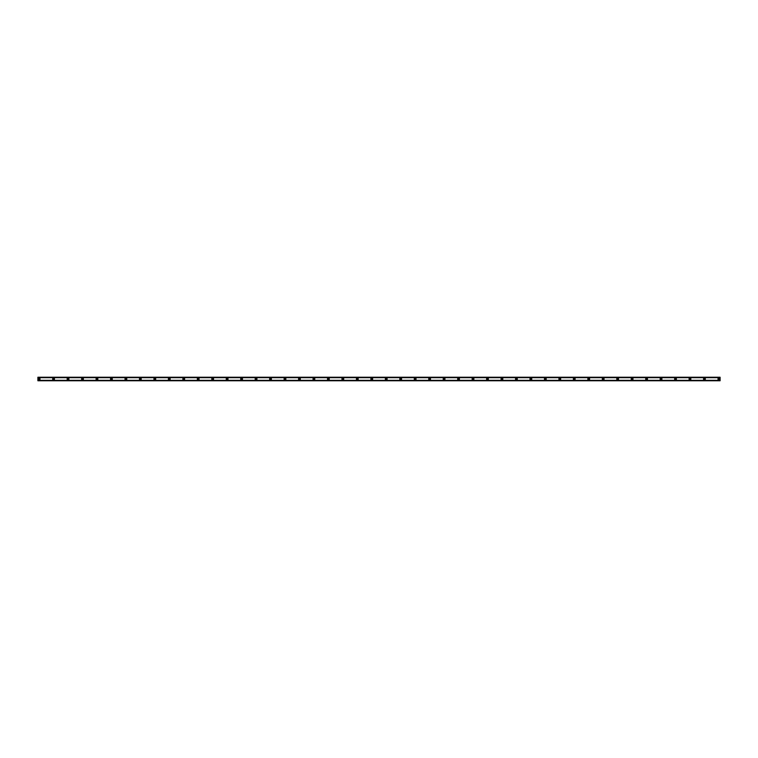 <?xml version="1.0" encoding="UTF-8"?>
<svg xmlns="http://www.w3.org/2000/svg" width="758" height="758" viewBox="0 0 758 758"><rect width="100%" height="100%" fill="white"/><g stroke="black" fill="none" stroke-linecap="round" stroke-linejoin="round"><path stroke-width="1.14" d="M39.103 379.54A0.54 0.54 0 0 1 38.563 379A0.54 0.54 0 0 1 39.103 378.46A0.54 0.54 0 0 1 39.643 379A0.54 0.54 0 0 1 39.103 379.54M718.897 379.54A0.54 0.54 0 0 1 718.357 379A0.54 0.54 0 0 1 718.897 378.46A0.54 0.54 0 0 1 719.437 379A0.54 0.54 0 0 1 718.897 379.54M704.428 379.54A0.54 0.54 0 0 1 703.888 379A0.54 0.54 0 0 1 704.428 378.46A0.54 0.54 0 0 1 704.978 379A0.54 0.54 0 0 1 704.428 379.54M689.97 379.54A0.54 0.54 0 0 1 689.429 379A0.54 0.54 0 0 1 689.97 378.46A0.54 0.54 0 0 1 690.51 379A0.54 0.54 0 0 1 689.97 379.54M675.501 379.54A0.54 0.54 0 0 1 674.961 379A0.54 0.54 0 0 1 675.501 378.46A0.54 0.54 0 0 1 676.051 379A0.54 0.54 0 0 1 675.501 379.54M661.042 379.54A0.54 0.54 0 0 1 660.502 379A0.54 0.54 0 0 1 661.042 378.46A0.54 0.54 0 0 1 661.582 379A0.54 0.54 0 0 1 661.042 379.54M646.574 379.54A0.54 0.54 0 0 1 646.034 379A0.54 0.54 0 0 1 646.574 378.46A0.54 0.54 0 0 1 647.124 379A0.54 0.54 0 0 1 646.574 379.54M632.115 379.54A0.54 0.54 0 0 1 631.575 379A0.54 0.54 0 0 1 632.115 378.46A0.54 0.54 0 0 1 632.655 379A0.54 0.54 0 0 1 632.115 379.54M617.647 379.54A0.54 0.54 0 0 1 617.107 379A0.54 0.54 0 0 1 617.647 378.46A0.54 0.54 0 0 1 618.196 379A0.54 0.54 0 0 1 617.647 379.54M603.188 379.54A0.54 0.54 0 0 1 602.648 379A0.54 0.54 0 0 1 603.188 378.46A0.54 0.54 0 0 1 603.728 379A0.54 0.54 0 0 1 603.188 379.54M588.72 379.54A0.54 0.54 0 0 1 588.18 379A0.54 0.54 0 0 1 588.72 378.46A0.54 0.54 0 0 1 589.269 379A0.54 0.54 0 0 1 588.72 379.54M574.261 379.54A0.54 0.54 0 0 1 573.721 379A0.54 0.54 0 0 1 574.261 378.46A0.54 0.54 0 0 1 574.801 379A0.54 0.54 0 0 1 574.261 379.54M559.792 379.54A0.54 0.54 0 0 1 559.252 379A0.54 0.54 0 0 1 559.792 378.46A0.54 0.54 0 0 1 560.342 379A0.54 0.54 0 0 1 559.792 379.54M545.334 379.54A0.54 0.54 0 0 1 544.794 379A0.54 0.54 0 0 1 545.334 378.46A0.54 0.54 0 0 1 545.874 379A0.54 0.54 0 0 1 545.334 379.54M530.865 379.54A0.54 0.54 0 0 1 530.325 379A0.54 0.54 0 0 1 530.865 378.46A0.54 0.54 0 0 1 531.415 379A0.54 0.54 0 0 1 530.865 379.54M516.406 379.54A0.54 0.54 0 0 1 515.866 379A0.54 0.54 0 0 1 516.406 378.46A0.54 0.54 0 0 1 516.947 379A0.54 0.54 0 0 1 516.406 379.54M501.938 379.54A0.54 0.54 0 0 1 501.398 379A0.54 0.54 0 0 1 501.938 378.46A0.54 0.54 0 0 1 502.488 379A0.54 0.54 0 0 1 501.938 379.54M487.479 379.54A0.54 0.54 0 0 1 486.939 379A0.54 0.54 0 0 1 487.479 378.46A0.54 0.54 0 0 1 488.019 379A0.54 0.54 0 0 1 487.479 379.54M473.011 379.54A0.54 0.54 0 0 1 472.471 379A0.54 0.54 0 0 1 473.011 378.46A0.54 0.54 0 0 1 473.56 379A0.54 0.54 0 0 1 473.011 379.54M458.552 379.54A0.54 0.54 0 0 1 458.012 379A0.54 0.54 0 0 1 458.552 378.46A0.54 0.54 0 0 1 459.092 379A0.54 0.54 0 0 1 458.552 379.54M444.084 379.54A0.54 0.54 0 0 1 443.544 379A0.54 0.54 0 0 1 444.084 378.46A0.54 0.54 0 0 1 444.633 379A0.54 0.54 0 0 1 444.084 379.54M429.625 379.54A0.54 0.54 0 0 1 429.085 379A0.54 0.54 0 0 1 429.625 378.46A0.54 0.54 0 0 1 430.165 379A0.54 0.54 0 0 1 429.625 379.54M415.157 379.54A0.54 0.54 0 0 1 414.617 379A0.54 0.54 0 0 1 415.157 378.46A0.54 0.54 0 0 1 415.697 379A0.54 0.54 0 0 1 415.157 379.54M400.698 379.54A0.54 0.54 0 0 1 400.158 379A0.54 0.54 0 0 1 400.698 378.46A0.54 0.54 0 0 1 401.238 379A0.54 0.54 0 0 1 400.698 379.54M386.229 379.54A0.54 0.54 0 0 1 385.689 379A0.54 0.54 0 0 1 386.229 378.46A0.54 0.54 0 0 1 386.769 379A0.54 0.54 0 0 1 386.229 379.54M371.771 379.54A0.54 0.54 0 0 1 371.231 379A0.54 0.54 0 0 1 371.771 378.46A0.54 0.54 0 0 1 372.311 379A0.54 0.54 0 0 1 371.771 379.54M357.302 379.54A0.54 0.54 0 0 1 356.762 379A0.54 0.54 0 0 1 357.302 378.46A0.54 0.54 0 0 1 357.842 379A0.54 0.54 0 0 1 357.302 379.54M342.843 379.54A0.54 0.54 0 0 1 342.303 379A0.54 0.54 0 0 1 342.843 378.46A0.54 0.54 0 0 1 343.383 379A0.54 0.54 0 0 1 342.843 379.54M328.375 379.54A0.54 0.54 0 0 1 327.835 379A0.54 0.54 0 0 1 328.375 378.46A0.54 0.54 0 0 1 328.915 379A0.54 0.54 0 0 1 328.375 379.54M313.916 379.54A0.54 0.54 0 0 1 313.367 379A0.54 0.54 0 0 1 313.916 378.46A0.54 0.54 0 0 1 314.456 379A0.54 0.54 0 0 1 313.916 379.54M299.448 379.54A0.54 0.54 0 0 1 298.908 379A0.54 0.54 0 0 1 299.448 378.46A0.54 0.54 0 0 1 299.988 379A0.54 0.54 0 0 1 299.448 379.54M284.989 379.54A0.54 0.54 0 0 1 284.44 379A0.54 0.54 0 0 1 284.989 378.46A0.54 0.54 0 0 1 285.529 379A0.54 0.54 0 0 1 284.989 379.54M270.521 379.54A0.54 0.54 0 0 1 269.981 379A0.54 0.54 0 0 1 270.521 378.46A0.54 0.54 0 0 1 271.061 379A0.54 0.54 0 0 1 270.521 379.54M256.062 379.54A0.54 0.54 0 0 1 255.512 379A0.54 0.54 0 0 1 256.062 378.46A0.54 0.54 0 0 1 256.602 379A0.54 0.54 0 0 1 256.062 379.54M241.594 379.54A0.54 0.54 0 0 1 241.053 379A0.54 0.54 0 0 1 241.594 378.46A0.54 0.54 0 0 1 242.134 379A0.54 0.54 0 0 1 241.594 379.54M227.135 379.54A0.54 0.54 0 0 1 226.585 379A0.54 0.54 0 0 1 227.135 378.46A0.54 0.54 0 0 1 227.675 379A0.54 0.54 0 0 1 227.135 379.54M212.666 379.54A0.54 0.54 0 0 1 212.126 379A0.54 0.54 0 0 1 212.666 378.46A0.54 0.54 0 0 1 213.206 379A0.54 0.54 0 0 1 212.666 379.54M198.208 379.54A0.54 0.54 0 0 1 197.658 379A0.54 0.54 0 0 1 198.208 378.46A0.54 0.54 0 0 1 198.748 379A0.54 0.54 0 0 1 198.208 379.54M183.739 379.54A0.54 0.54 0 0 1 183.199 379A0.54 0.54 0 0 1 183.739 378.46A0.54 0.54 0 0 1 184.279 379A0.54 0.54 0 0 1 183.739 379.54M169.28 379.54A0.54 0.54 0 0 1 168.731 379A0.54 0.54 0 0 1 169.28 378.46A0.54 0.54 0 0 1 169.82 379A0.54 0.54 0 0 1 169.28 379.54M154.812 379.54A0.54 0.54 0 0 1 154.272 379A0.54 0.54 0 0 1 154.812 378.46A0.54 0.54 0 0 1 155.352 379A0.54 0.54 0 0 1 154.812 379.54M140.353 379.54A0.54 0.54 0 0 1 139.804 379A0.54 0.54 0 0 1 140.353 378.46A0.54 0.54 0 0 1 140.893 379A0.54 0.54 0 0 1 140.353 379.54M125.885 379.54A0.54 0.54 0 0 1 125.345 379A0.54 0.54 0 0 1 125.885 378.46A0.54 0.54 0 0 1 126.425 379A0.54 0.54 0 0 1 125.885 379.54M111.426 379.54A0.54 0.54 0 0 1 110.876 379A0.54 0.54 0 0 1 111.426 378.46A0.54 0.54 0 0 1 111.966 379A0.54 0.54 0 0 1 111.426 379.54M96.958 379.54A0.54 0.54 0 0 1 96.418 379A0.54 0.54 0 0 1 96.958 378.46A0.54 0.54 0 0 1 97.498 379A0.54 0.54 0 0 1 96.958 379.54M82.499 379.54A0.54 0.54 0 0 1 81.949 379A0.54 0.54 0 0 1 82.499 378.46A0.54 0.54 0 0 1 83.039 379A0.54 0.54 0 0 1 82.499 379.54M68.031 379.54A0.54 0.54 0 0 1 67.49 379A0.54 0.54 0 0 1 68.031 378.46A0.54 0.54 0 0 1 68.571 379A0.54 0.54 0 0 1 68.031 379.54M53.572 379.54A0.54 0.54 0 0 1 53.022 379A0.54 0.54 0 0 1 53.572 378.46A0.54 0.54 0 0 1 54.112 379A0.54 0.54 0 0 1 53.572 379.54M39.103 378.1A0.9 0.9 0 0 0 38.203 379A0.9 0.9 0 0 0 39.103 379.9A0.9 0.9 0 0 0 40.013 379A0.9 0.9 0 0 0 39.103 378.1M718.897 378.1A0.9 0.9 0 0 0 717.987 379A0.9 0.9 0 0 0 718.897 379.9A0.9 0.9 0 0 0 719.797 379A0.9 0.9 0 0 0 718.897 378.1M704.428 378.1A0.9 0.9 0 0 0 703.528 379A0.9 0.9 0 0 0 704.428 379.9A0.9 0.9 0 0 0 705.338 379A0.9 0.9 0 0 0 704.428 378.1M689.97 378.1A0.9 0.9 0 0 0 689.06 379A0.9 0.9 0 0 0 689.97 379.9A0.9 0.9 0 0 0 690.87 379A0.9 0.9 0 0 0 689.97 378.1M675.501 378.1A0.9 0.9 0 0 0 674.601 379A0.9 0.9 0 0 0 675.501 379.9A0.9 0.9 0 0 0 676.411 379A0.9 0.9 0 0 0 675.501 378.1M661.042 378.1A0.9 0.9 0 0 0 660.133 379A0.9 0.9 0 0 0 661.042 379.9A0.9 0.9 0 0 0 661.942 379A0.9 0.9 0 0 0 661.042 378.1M646.574 378.1A0.9 0.9 0 0 0 645.674 379A0.9 0.9 0 0 0 646.574 379.9A0.9 0.9 0 0 0 647.484 379A0.9 0.9 0 0 0 646.574 378.1M632.115 378.1A0.9 0.9 0 0 0 631.206 379A0.9 0.9 0 0 0 632.115 379.9A0.9 0.9 0 0 0 633.015 379A0.9 0.9 0 0 0 632.115 378.1M617.647 378.1A0.9 0.9 0 0 0 616.747 379A0.9 0.9 0 0 0 617.647 379.9A0.9 0.9 0 0 0 618.556 379A0.9 0.9 0 0 0 617.647 378.1M603.188 378.1A0.9 0.9 0 0 0 602.278 379A0.9 0.9 0 0 0 603.188 379.9A0.9 0.9 0 0 0 604.088 379A0.9 0.9 0 0 0 603.188 378.1M588.72 378.1A0.9 0.9 0 0 0 587.82 379A0.9 0.9 0 0 0 588.72 379.9A0.9 0.9 0 0 0 589.629 379A0.9 0.9 0 0 0 588.72 378.1M574.261 378.1A0.9 0.9 0 0 0 573.351 379A0.9 0.9 0 0 0 574.261 379.9A0.9 0.9 0 0 0 575.161 379A0.9 0.9 0 0 0 574.261 378.1M559.792 378.1A0.9 0.9 0 0 0 558.892 379A0.9 0.9 0 0 0 559.792 379.9A0.9 0.9 0 0 0 560.702 379A0.9 0.9 0 0 0 559.792 378.1M545.334 378.1A0.9 0.9 0 0 0 544.424 379A0.9 0.9 0 0 0 545.334 379.9A0.9 0.9 0 0 0 546.234 379A0.9 0.9 0 0 0 545.334 378.1M530.865 378.1A0.9 0.9 0 0 0 529.965 379A0.9 0.9 0 0 0 530.865 379.9A0.9 0.9 0 0 0 531.775 379A0.9 0.9 0 0 0 530.865 378.1M516.406 378.1A0.9 0.9 0 0 0 515.497 379A0.9 0.9 0 0 0 516.406 379.9A0.9 0.9 0 0 0 517.307 379A0.9 0.9 0 0 0 516.406 378.1M501.938 378.1A0.9 0.9 0 0 0 501.038 379A0.9 0.9 0 0 0 501.938 379.9A0.9 0.9 0 0 0 502.848 379A0.9 0.9 0 0 0 501.938 378.1M487.479 378.1A0.9 0.9 0 0 0 486.57 379A0.9 0.9 0 0 0 487.479 379.9A0.9 0.9 0 0 0 488.379 379A0.9 0.9 0 0 0 487.479 378.1M473.011 378.1A0.9 0.9 0 0 0 472.111 379A0.9 0.9 0 0 0 473.011 379.9A0.9 0.9 0 0 0 473.921 379A0.9 0.9 0 0 0 473.011 378.1M458.552 378.1A0.9 0.9 0 0 0 457.642 379A0.9 0.9 0 0 0 458.552 379.9A0.9 0.9 0 0 0 459.452 379A0.9 0.9 0 0 0 458.552 378.1M444.084 378.1A0.9 0.9 0 0 0 443.184 379A0.9 0.9 0 0 0 444.084 379.9A0.9 0.9 0 0 0 444.993 379A0.9 0.9 0 0 0 444.084 378.1M429.625 378.1A0.9 0.9 0 0 0 428.715 379A0.9 0.9 0 0 0 429.625 379.9A0.9 0.9 0 0 0 430.525 379A0.9 0.9 0 0 0 429.625 378.1M415.157 378.1A0.9 0.9 0 0 0 414.256 379A0.9 0.9 0 0 0 415.157 379.9A0.9 0.9 0 0 0 416.066 379A0.9 0.9 0 0 0 415.157 378.1M400.698 378.1A0.9 0.9 0 0 0 399.788 379A0.9 0.9 0 0 0 400.698 379.9A0.9 0.9 0 0 0 401.598 379A0.9 0.9 0 0 0 400.698 378.1M386.229 378.1A0.9 0.9 0 0 0 385.329 379A0.9 0.9 0 0 0 386.229 379.9A0.9 0.9 0 0 0 387.139 379A0.9 0.9 0 0 0 386.229 378.1M371.771 378.1A0.9 0.9 0 0 0 370.861 379A0.9 0.9 0 0 0 371.771 379.9A0.9 0.9 0 0 0 372.671 379A0.9 0.9 0 0 0 371.771 378.1M357.302 378.1A0.9 0.9 0 0 0 356.402 379A0.9 0.9 0 0 0 357.302 379.9A0.9 0.9 0 0 0 358.212 379A0.9 0.9 0 0 0 357.302 378.1M342.843 378.1A0.9 0.9 0 0 0 341.934 379A0.9 0.9 0 0 0 342.843 379.9A0.9 0.9 0 0 0 343.744 379A0.9 0.9 0 0 0 342.843 378.1M328.375 378.1A0.9 0.9 0 0 0 327.475 379A0.9 0.9 0 0 0 328.375 379.9A0.9 0.9 0 0 0 329.285 379A0.9 0.9 0 0 0 328.375 378.1M313.916 378.1A0.9 0.9 0 0 0 313.007 379A0.9 0.9 0 0 0 313.916 379.9A0.9 0.9 0 0 0 314.816 379A0.9 0.9 0 0 0 313.916 378.1M299.448 378.1A0.9 0.9 0 0 0 298.548 379A0.9 0.9 0 0 0 299.448 379.9A0.9 0.9 0 0 0 300.358 379A0.9 0.9 0 0 0 299.448 378.1M284.989 378.1A0.9 0.9 0 0 0 284.079 379A0.9 0.9 0 0 0 284.989 379.9A0.9 0.9 0 0 0 285.889 379A0.9 0.9 0 0 0 284.989 378.1M270.521 378.1A0.9 0.9 0 0 0 269.621 379A0.9 0.9 0 0 0 270.521 379.9A0.9 0.9 0 0 0 271.43 379A0.9 0.9 0 0 0 270.521 378.1M256.062 378.1A0.9 0.9 0 0 0 255.152 379A0.9 0.9 0 0 0 256.062 379.9A0.9 0.9 0 0 0 256.962 379A0.9 0.9 0 0 0 256.062 378.1M241.594 378.1A0.9 0.9 0 0 0 240.693 379A0.9 0.9 0 0 0 241.594 379.9A0.9 0.9 0 0 0 242.503 379A0.9 0.9 0 0 0 241.594 378.1M227.135 378.1A0.9 0.9 0 0 0 226.225 379A0.9 0.9 0 0 0 227.135 379.9A0.9 0.9 0 0 0 228.035 379A0.9 0.9 0 0 0 227.135 378.1M212.666 378.1A0.9 0.9 0 0 0 211.766 379A0.9 0.9 0 0 0 212.666 379.9A0.9 0.9 0 0 0 213.576 379A0.9 0.9 0 0 0 212.666 378.1M198.208 378.1A0.9 0.9 0 0 0 197.298 379A0.9 0.9 0 0 0 198.208 379.9A0.9 0.9 0 0 0 199.108 379A0.9 0.9 0 0 0 198.208 378.1M183.739 378.1A0.9 0.9 0 0 0 182.839 379A0.9 0.9 0 0 0 183.739 379.9A0.9 0.9 0 0 0 184.649 379A0.9 0.9 0 0 0 183.739 378.1M169.28 378.1A0.9 0.9 0 0 0 168.371 379A0.9 0.9 0 0 0 169.28 379.9A0.9 0.9 0 0 0 170.18 379A0.9 0.9 0 0 0 169.28 378.1M154.812 378.1A0.9 0.9 0 0 0 153.912 379A0.9 0.9 0 0 0 154.812 379.9A0.9 0.9 0 0 0 155.722 379A0.9 0.9 0 0 0 154.812 378.1M140.353 378.1A0.9 0.9 0 0 0 139.444 379A0.9 0.9 0 0 0 140.353 379.9A0.9 0.9 0 0 0 141.253 379A0.9 0.9 0 0 0 140.353 378.1M125.885 378.1A0.9 0.9 0 0 0 124.985 379A0.9 0.9 0 0 0 125.885 379.9A0.9 0.9 0 0 0 126.794 379A0.9 0.9 0 0 0 125.885 378.1M111.426 378.1A0.9 0.9 0 0 0 110.516 379A0.9 0.9 0 0 0 111.426 379.9A0.9 0.9 0 0 0 112.326 379A0.9 0.9 0 0 0 111.426 378.1M96.958 378.1A0.9 0.9 0 0 0 96.058 379A0.9 0.9 0 0 0 96.958 379.9A0.9 0.9 0 0 0 97.867 379A0.9 0.9 0 0 0 96.958 378.1M82.499 378.1A0.9 0.9 0 0 0 81.589 379A0.9 0.9 0 0 0 82.499 379.9A0.9 0.9 0 0 0 83.399 379A0.9 0.9 0 0 0 82.499 378.1M68.031 378.1A0.9 0.9 0 0 0 67.13 379A0.9 0.9 0 0 0 68.031 379.9A0.9 0.9 0 0 0 68.94 379A0.9 0.9 0 0 0 68.031 378.1M53.572 378.1A0.9 0.9 0 0 0 52.662 379A0.9 0.9 0 0 0 53.572 379.9A0.9 0.9 0 0 0 54.472 379A0.9 0.9 0 0 0 53.572 378.1M37.9 377.598L720.1 377.247L37.9 377.598M720.1 380.753L37.9 380.753M720.1 377.617L720.1 380.383L37.9 380.696M720.1 380.696L37.9 380.402L720.1 380.383M37.9 380.383L37.9 377.617M37.9 377.247L720.1 377.247M720.1 380.345L37.9 380.345M37.9 377.655L720.1 377.655M37.9 377.304L720.1 377.304"/></g></svg>
